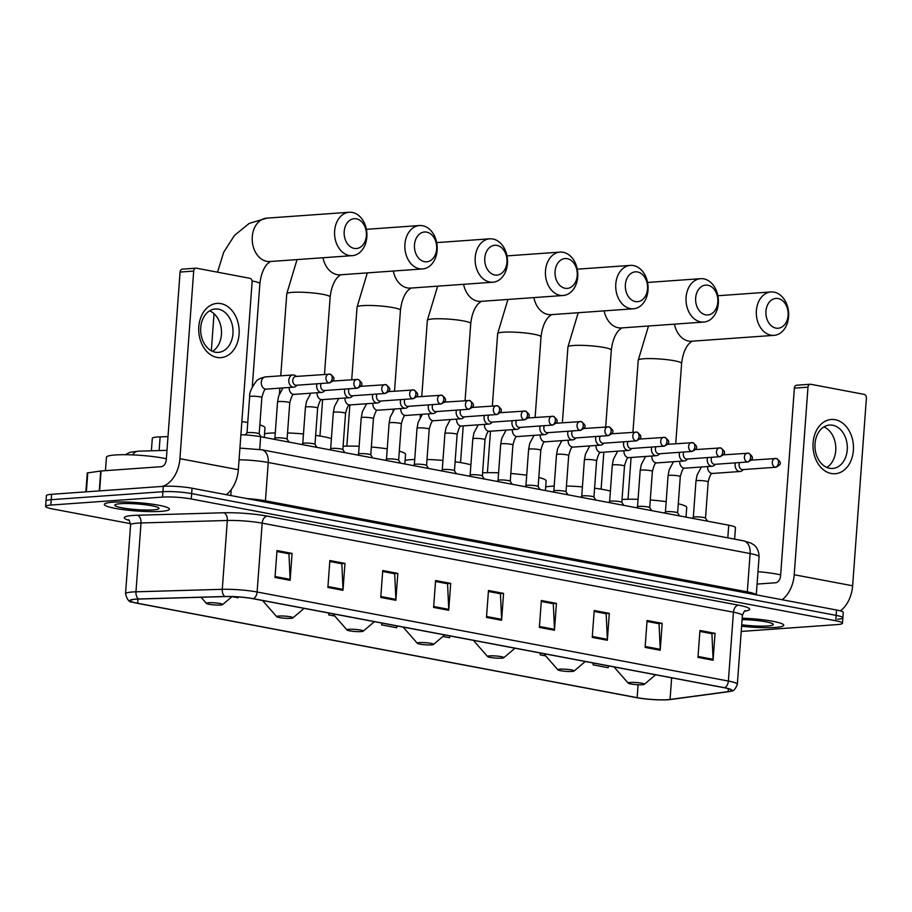 <?xml version="1.0" encoding="UTF-8"?>
<svg xmlns="http://www.w3.org/2000/svg" width="912" height="912" viewBox="0 0 912 912"><rect width="100%" height="100%" fill="white"/><g stroke="black" fill="none" stroke-linecap="round" stroke-linejoin="round"><path stroke-width="1.37" d="M240.893 434.75A20.395 2.622 4.2 0 1 260.638 436.734L728.734 525.187A20.395 2.622 4.2 0 1 735.46 527.649L734.616 539.14M151.392 450.79L152.315 438.353A20.395 2.622 4.2 0 1 160.136 436.859L167.99 436.643M837.638 619.214A20.395 2.622 -175.8 0 0 842.87 617.857L843.269 612.476A20.395 2.622 -175.8 0 0 836.555 610.014L192.044 488.216A20.395 2.622 -175.8 0 0 163.316 486.335L51.619 494.304A20.395 2.622 -175.8 0 0 46.387 495.672L45.999 501.053A20.395 2.622 -175.8 0 1 51.232 499.685A20.395 2.622 -175.8 0 0 45.999 501.053L45.6 506.422A20.395 2.622 -175.8 0 0 52.315 508.896L130.553 523.682M842.87 617.857A20.395 2.622 -175.8 0 0 836.156 615.383L191.645 493.597A20.395 2.622 -175.8 0 0 162.917 491.716L51.232 499.685L162.917 491.716A20.395 2.622 -175.8 0 1 191.645 493.597L836.156 615.383A20.395 2.622 -175.8 0 1 842.87 617.857L842.483 623.227A20.395 2.622 -175.8 0 0 835.757 620.764L191.258 498.978A20.395 2.622 -175.8 0 0 162.53 497.097L50.833 505.066A20.395 2.622 -175.8 0 0 45.6 506.422M775.36 627.433A32.627 4.207 -175.8 0 0 783.727 625.256A32.627 4.207 -175.8 0 0 742.197 618.176A32.627 4.207 -175.8 0 1 783.727 625.256A32.627 4.207 -175.8 0 1 775.36 627.433A32.627 4.207 -175.8 0 1 741.604 626.202A32.627 4.207 -175.8 0 0 775.36 627.433M161.059 511.358A32.627 4.207 -175.8 0 0 169.438 509.181A32.627 4.207 -175.8 0 0 148.713 503.72A32.627 4.207 -175.8 0 0 112.723 502.227A32.627 4.207 -175.8 0 0 104.344 504.404A32.627 4.207 -175.8 0 0 125.069 509.865A32.627 4.207 -175.8 0 0 161.059 511.358A32.627 4.207 -175.8 0 0 169.438 509.181A32.627 4.207 -175.8 0 0 148.713 503.72A32.627 4.207 -175.8 0 0 112.723 502.227A32.627 4.207 -175.8 0 0 104.344 504.404A32.627 4.207 -175.8 0 0 125.069 509.865A32.627 4.207 -175.8 0 0 161.059 511.358M667.778 699.664A21.751 2.804 4.2 0 1 637.135 697.657L137.644 603.277A21.751 2.804 4.2 0 1 130.473 600.643A21.751 2.804 4.2 0 1 138.829 599.059L225.139 596.573A21.751 2.804 4.2 0 1 253.012 598.717L724.276 687.762A21.751 2.804 4.2 0 1 731.435 690.395A21.751 2.804 4.2 0 1 728.129 691.627L670.058 699.447A21.751 2.804 4.2 0 1 667.778 699.664M668.177 699.743A22.298 2.873 -175.8 0 0 670.514 699.515L728.597 691.695A22.298 2.873 -175.8 0 0 729.554 691.535A22.298 2.873 -175.8 0 0 724.63 687.739L253.376 598.682A22.298 2.873 -175.8 0 0 224.808 596.494L138.499 598.979A22.298 2.873 -175.8 0 0 132.172 602.045A22.298 2.873 -175.8 0 0 137.279 603.299L636.77 697.691A22.298 2.873 -175.8 0 0 668.177 699.743M741.217 631.446L837.25 624.595A20.395 2.622 -175.8 0 0 842.483 623.227M380.76 597.44L382.732 570.547L397.837 573.397L395.865 600.29L380.76 597.44M327.887 587.442L329.859 560.549L344.964 563.411L342.992 590.303L327.887 587.442M275.014 577.456L276.986 550.563L292.091 553.413L290.119 580.306L275.014 577.456M539.368 627.41L541.34 600.518L556.445 603.368L554.473 630.26L539.368 627.41M592.23 637.397L594.214 610.504L609.319 613.354L607.335 640.247L592.23 637.397M645.103 647.383L647.075 620.491L662.18 623.352L660.208 650.245L645.103 647.383M697.976 657.381L699.949 630.488L715.054 633.338L713.081 660.231L697.976 657.381M433.622 607.426L435.594 580.534L450.699 583.384L448.727 610.276L433.622 607.426M486.495 617.413L488.467 590.52L503.572 593.381L501.6 620.274L486.495 617.413M232.013 596.63L238.112 597.782L238.271 596.927M442.89 636.485L449.582 637.75L449.935 635.926M540.36 653.015L540.223 654.873L545.684 655.91M593.222 663.001L593.085 664.859L608.19 667.721L608.543 665.897M328.879 613.046L328.742 614.916L334.807 616.056M381.752 623.044L381.615 624.902L396.72 627.752L397.062 625.94M380.817 596.516L395.876 599.355L394.691 573.762L382.664 571.482L394.201 573.659L397.837 573.397M327.955 586.53L343.003 589.369L341.829 563.764L329.791 561.496L341.327 563.673L344.964 563.411M275.082 576.532L290.13 579.382L288.956 553.778L276.917 551.498L288.466 553.687L292.091 553.413M539.437 626.487L554.485 629.326L553.299 603.733L541.272 601.453L552.809 603.63L556.445 603.368M594.145 611.439L605.682 613.628L609.319 613.354M645.172 646.471L660.22 649.31L659.045 623.705L647.007 621.437L658.555 623.614M698.045 656.458L713.093 659.308L711.919 633.703L699.88 631.423L711.417 633.612L715.054 633.338M433.69 606.503L448.738 609.353L447.564 583.748L435.526 581.468L447.074 583.657M503.572 593.381L499.947 593.644L488.399 591.455M488.399 591.466L500.437 593.735L501.611 619.339A5.438 3.568 100.7 0 1 501.6 620.274M450.699 583.384L447.074 583.646M448.738 609.353A5.438 3.568 100.7 0 1 448.727 610.276M713.093 659.308A5.438 3.568 100.7 0 1 713.081 660.231M662.18 623.352L658.555 623.603M660.22 649.31A5.438 3.568 100.7 0 1 660.208 650.245M594.134 611.439L606.172 613.719L607.358 639.323A5.438 3.568 100.7 0 1 607.335 640.247M554.485 629.326A5.438 3.568 100.7 0 1 554.473 630.26M290.13 579.382A5.438 3.568 100.7 0 1 290.119 580.306M343.003 589.369A5.438 3.568 100.7 0 1 342.992 590.303M395.876 599.355A5.438 3.568 100.7 0 1 395.865 600.29M381.615 624.902L381.957 623.078M540.223 654.873L540.565 653.049M593.085 664.859L593.438 663.047M328.742 614.916L329.084 613.092M741.707 624.766A22.162 2.85 -175.8 0 0 767.608 625.974A22.162 2.85 -175.8 0 0 773.125 624.104A22.162 2.85 -175.8 0 0 742.094 619.601M780.661 574.868A33.995 4.378 -175.8 0 0 757.986 571.676M835.21 419.714A27.189 20.201 -94.1 0 1 853.381 450.414A27.189 20.201 -94.1 0 1 831.265 473.499A27.189 20.201 -94.1 0 1 813.094 442.799A27.189 20.201 -94.1 0 1 835.21 419.714M829.555 468.266A21.751 16.154 85.9 0 0 832.69 468.449A21.751 16.154 85.9 0 0 847.328 447.701A21.751 16.154 85.9 0 0 832.724 425.243A21.751 16.154 85.9 0 0 829.589 425.049A21.751 16.154 85.9 0 0 814.952 445.797A21.751 16.154 85.9 0 0 829.555 468.266M823.935 426.896A21.751 16.154 -94.1 0 1 835.734 446.424A21.751 16.154 -94.1 0 1 826.819 467.423M840.374 610.88A27.189 17.864 -79.3 0 0 852.629 585.778L866.4 398.202A3.397 2.519 85.9 0 0 864.131 394.36L810.757 384.283A3.397 2.519 85.9 0 0 810.266 384.248A3.397 2.519 85.9 0 0 807.986 387.167L794.375 388.136L780.592 575.711A6.794 4.469 100.7 0 1 775.565 582.768L757.074 584.079M782.131 599.72A27.189 17.864 -79.3 0 0 794.215 574.742L807.986 387.167M794.375 388.136A3.397 2.519 -94.1 0 1 796.643 385.217L810.266 384.248M778.118 298.532A14.957 11.104 85.9 0 0 765.955 311.231A14.957 11.104 85.9 0 0 775.941 328.115A14.957 11.104 85.9 0 0 788.105 315.415A14.957 11.104 85.9 0 0 778.118 298.532M770.914 335.16A21.751 16.154 -94.1 0 1 756.299 312.702A21.751 16.154 -94.1 0 1 770.936 291.954A21.751 16.154 -94.1 0 1 774.071 292.136A21.751 16.154 -94.1 0 1 788.675 314.606A21.751 16.154 -94.1 0 1 774.037 335.354A21.751 16.154 -94.1 0 1 770.914 335.16M630.249 682.45A8.162 1.049 -175.8 0 0 628.22 683.134A8.162 1.049 -175.8 0 0 633.84 684.41A8.162 1.049 -175.8 0 0 642.333 684.73A8.162 1.049 -175.8 0 0 644.351 684.319A8.162 1.049 -175.8 0 0 639.734 682.883A8.162 1.049 -175.8 0 0 630.249 682.45M686.006 517.115L686.713 507.482A37.392 4.811 -175.8 0 0 678.289 503.777M666.17 501.646A37.392 4.811 -175.8 0 0 650.279 499.981M638.058 499.331A37.392 4.811 -175.8 0 0 622.041 499.491M707.826 285.251A14.957 11.104 85.9 0 0 695.662 297.95A14.957 11.104 85.9 0 0 705.649 314.834A14.957 11.104 85.9 0 0 717.812 302.134A14.957 11.104 85.9 0 0 707.826 285.251M700.621 321.879A21.751 16.154 -94.1 0 1 686.006 299.421A21.751 16.154 -94.1 0 1 700.644 278.673A21.751 16.154 -94.1 0 1 703.779 278.855A21.751 16.154 -94.1 0 1 718.394 301.325A21.751 16.154 -94.1 0 1 703.745 322.061A21.751 16.154 -94.1 0 1 700.621 321.879M559.957 669.169A8.162 1.049 -175.8 0 0 557.927 669.853A8.162 1.049 -175.8 0 0 563.548 671.129A8.162 1.049 -175.8 0 0 572.041 671.449A8.162 1.049 -175.8 0 0 574.058 671.038A8.162 1.049 -175.8 0 0 569.441 669.602A8.162 1.049 -175.8 0 0 559.957 669.169M554.188 486.073A37.392 4.811 -175.8 0 0 551.441 486.233A37.392 4.811 -175.8 0 0 545.695 486.917M610.39 491.089A37.392 4.811 -175.8 0 0 594.59 488.194M582.415 486.894A37.392 4.811 -175.8 0 0 566.466 486.016M637.534 271.97A14.957 11.104 85.9 0 0 625.37 284.669A14.957 11.104 85.9 0 0 635.356 301.553A14.957 11.104 85.9 0 0 647.52 288.853A14.957 11.104 85.9 0 0 637.534 271.97M630.329 308.598A21.751 16.154 -94.1 0 1 615.714 286.129A21.751 16.154 -94.1 0 1 630.363 265.392A21.751 16.154 -94.1 0 1 633.487 265.574A21.751 16.154 -94.1 0 1 648.101 288.032A21.751 16.154 -94.1 0 1 633.452 308.78A21.751 16.154 -94.1 0 1 630.329 308.598M489.664 655.876A8.162 1.049 -175.8 0 0 487.635 656.572A8.162 1.049 -175.8 0 0 493.255 657.848A8.162 1.049 -175.8 0 0 501.748 658.168A8.162 1.049 -175.8 0 0 503.766 657.746A8.162 1.049 -175.8 0 0 499.149 656.321A8.162 1.049 -175.8 0 0 489.664 655.876M545.422 490.542L546.128 480.92A37.392 4.811 -175.8 0 0 538.81 477.478M526.703 475.232A37.392 4.811 -175.8 0 0 510.823 473.51M498.602 472.804A37.392 4.811 -175.8 0 0 482.585 472.861M567.241 258.689A14.957 11.104 85.9 0 0 555.077 271.388A14.957 11.104 85.9 0 0 565.064 288.272A14.957 11.104 85.9 0 0 577.228 275.572A14.957 11.104 85.9 0 0 567.241 258.689M560.036 295.317A21.751 16.154 -94.1 0 1 545.422 272.848A21.751 16.154 -94.1 0 1 560.071 252.1A21.751 16.154 -94.1 0 1 563.194 252.293A21.751 16.154 -94.1 0 1 577.809 274.751A21.751 16.154 -94.1 0 1 563.16 295.499A21.751 16.154 -94.1 0 1 560.036 295.317M419.372 642.595A8.162 1.049 -175.8 0 0 417.343 643.279A8.162 1.049 -175.8 0 0 422.963 644.567A8.162 1.049 -175.8 0 0 431.456 644.887A8.162 1.049 -175.8 0 0 433.474 644.465A8.162 1.049 -175.8 0 0 428.857 643.028A8.162 1.049 -175.8 0 0 419.372 642.595M414.732 459.466A37.392 4.811 -175.8 0 0 410.856 459.671A37.392 4.811 -175.8 0 0 405.11 460.355M470.9 464.835A37.392 4.811 -175.8 0 0 455.111 461.768M442.947 460.423A37.392 4.811 -175.8 0 0 426.998 459.477M496.949 245.408A14.957 11.104 85.9 0 0 484.785 258.107A14.957 11.104 85.9 0 0 494.783 274.991A14.957 11.104 85.9 0 0 506.947 262.291A14.957 11.104 85.9 0 0 496.949 245.408M489.744 282.036A21.751 16.154 -94.1 0 1 475.129 259.567A21.751 16.154 -94.1 0 1 489.778 238.819A21.751 16.154 -94.1 0 1 492.902 239.001A21.751 16.154 -94.1 0 1 507.517 261.47A21.751 16.154 -94.1 0 1 492.868 282.218A21.751 16.154 -94.1 0 1 489.744 282.036M349.079 629.314A8.162 1.049 -175.8 0 0 347.05 629.998A8.162 1.049 -175.8 0 0 352.67 631.286A8.162 1.049 -175.8 0 0 361.163 631.594A8.162 1.049 -175.8 0 0 363.181 631.184A8.162 1.049 -175.8 0 0 358.564 629.747A8.162 1.049 -175.8 0 0 349.079 629.314M404.837 463.98L405.544 454.358A37.392 4.811 -175.8 0 0 399.331 451.189M387.235 448.829A37.392 4.811 -175.8 0 0 371.355 447.028M359.134 446.276A37.392 4.811 -175.8 0 0 343.129 446.242M426.656 232.127A14.957 11.104 85.9 0 0 414.493 244.815A14.957 11.104 85.9 0 0 424.49 261.698A14.957 11.104 85.9 0 0 436.654 249.01A14.957 11.104 85.9 0 0 426.656 232.127M419.452 268.755A21.751 16.154 -94.1 0 1 404.837 246.286A21.751 16.154 -94.1 0 1 419.486 225.538A21.751 16.154 -94.1 0 1 422.609 225.72A21.751 16.154 -94.1 0 1 437.224 248.189A21.751 16.154 -94.1 0 1 422.575 268.937A21.751 16.154 -94.1 0 1 419.452 268.755M278.787 616.033A8.162 1.049 -175.8 0 0 276.758 616.717A8.162 1.049 -175.8 0 0 282.378 618.005A8.162 1.049 -175.8 0 0 290.882 618.313A8.162 1.049 -175.8 0 0 292.889 617.903A8.162 1.049 -175.8 0 0 288.272 616.466A8.162 1.049 -175.8 0 0 278.787 616.033M275.276 432.869A37.392 4.811 -175.8 0 0 270.271 433.097A37.392 4.811 -175.8 0 0 264.526 433.781M331.421 438.615A37.392 4.811 -175.8 0 0 315.643 435.366M303.479 433.964A37.392 4.811 -175.8 0 0 287.542 432.949M356.364 218.834A14.957 11.104 85.9 0 0 344.2 231.534A14.957 11.104 85.9 0 0 354.198 248.417A14.957 11.104 85.9 0 0 366.362 235.718A14.957 11.104 85.9 0 0 356.364 218.834M349.159 255.474A21.751 16.154 -94.1 0 1 334.556 233.005A21.751 16.154 -94.1 0 1 349.193 212.257A21.751 16.154 -94.1 0 1 352.317 212.439A21.751 16.154 -94.1 0 1 366.932 234.908A21.751 16.154 -94.1 0 1 352.294 255.656A21.751 16.154 -94.1 0 1 349.159 255.474M208.506 602.752A8.162 1.049 -175.8 0 0 206.465 603.436A8.162 1.049 -175.8 0 0 212.086 604.724A8.162 1.049 -175.8 0 0 220.59 605.032A8.162 1.049 -175.8 0 0 222.596 604.622A8.162 1.049 -175.8 0 0 217.979 603.185A8.162 1.049 -175.8 0 0 208.506 602.752M264.263 437.418L264.97 427.796A37.392 4.811 -175.8 0 0 259.84 424.935M247.756 422.438A37.392 4.811 -175.8 0 0 241.862 421.618M693.314 517.275L695.97 481A6.122 0.787 -175.8 0 1 697.543 480.59A6.122 0.787 -175.8 0 1 706.435 481.217A6.122 0.787 -175.8 0 1 708.179 481.901L705.512 518.164A6.122 0.787 -175.8 0 0 705.489 518.13A6.122 0.787 -175.8 0 0 701.339 517.15A6.122 0.787 -175.8 0 0 694.876 516.899A6.122 0.787 -175.8 0 0 693.337 517.229A6.122 0.787 -175.8 0 0 693.302 517.309M735.437 462.863A6.122 4.549 85.9 0 0 735.129 464.539A6.122 4.549 85.9 0 0 740.088 471.493A6.122 4.549 85.9 0 0 742.14 470.649L743.497 469.543M739.666 462.555A4.423 3.283 85.9 0 0 739.108 464.584A4.423 3.283 85.9 0 0 742.06 469.566A4.423 3.283 85.9 0 0 742.699 469.6L775.884 467.24C780.763 464.641 782.61 462.897 776.397 458.485A4.423 2.907 -79.3 0 0 775.895 458.462A4.423 3.283 85.9 0 0 775.257 458.417A4.423 3.283 85.9 0 0 772.282 462.635A4.423 3.283 85.9 0 0 775.246 467.195A4.423 3.283 85.9 0 0 775.884 467.24M677.616 512.932A6.122 0.787 -175.8 0 0 677.593 512.852A6.122 0.787 -175.8 0 0 673.444 511.871A6.122 0.787 -175.8 0 0 666.98 511.632A6.122 0.787 -175.8 0 0 665.441 511.963A6.122 0.787 -175.8 0 0 665.407 512.042M707.541 457.585A6.122 4.549 85.9 0 0 707.233 459.26A6.122 4.549 85.9 0 0 712.204 466.226A6.122 4.549 85.9 0 0 714.244 465.382L715.601 464.276M711.77 457.288A4.423 3.283 85.9 0 0 711.212 459.306A4.423 3.283 85.9 0 0 714.164 464.299A4.423 3.283 85.9 0 0 714.803 464.333L747.988 461.962C752.867 459.363 754.714 457.619 748.501 453.218A4.423 2.907 -79.3 0 0 748 453.184A4.423 3.283 85.9 0 0 747.361 453.15A4.423 3.283 85.9 0 0 744.386 457.368A4.423 3.283 85.9 0 0 747.361 461.928A4.423 3.283 85.9 0 0 747.988 461.962M637.522 506.73L640.178 470.455A6.122 0.787 -175.8 0 1 641.752 470.056A6.122 0.787 -175.8 0 1 650.644 470.672A6.122 0.787 -175.8 0 1 652.388 471.356L649.72 507.619A6.122 0.787 -175.8 0 0 649.697 507.585A6.122 0.787 -175.8 0 0 645.559 506.605A6.122 0.787 -175.8 0 0 639.084 506.354A6.122 0.787 -175.8 0 0 637.556 506.696A6.122 0.787 -175.8 0 0 637.511 506.764M679.645 452.318A6.122 4.549 85.9 0 0 679.337 453.994A6.122 4.549 85.9 0 0 684.308 460.948A6.122 4.549 85.9 0 0 686.348 460.115L687.705 459.01M683.875 452.021A4.423 3.283 85.9 0 0 683.316 454.039A4.423 3.283 85.9 0 0 686.269 459.021A4.423 3.283 85.9 0 0 686.907 459.067L720.092 456.695C724.972 454.096 726.818 452.352 720.605 447.94A4.423 2.907 -79.3 0 0 720.104 447.917A4.423 3.283 85.9 0 0 719.465 447.883A4.423 3.283 85.9 0 0 716.49 452.09A4.423 3.283 85.9 0 0 719.465 456.661A4.423 3.283 85.9 0 0 720.092 456.695M621.824 502.387A6.122 0.787 -175.8 0 0 621.802 502.307A6.122 0.787 -175.8 0 0 617.663 501.338A6.122 0.787 -175.8 0 0 611.188 501.087A6.122 0.787 -175.8 0 0 609.661 501.418A6.122 0.787 -175.8 0 0 609.626 501.497M651.749 447.051A6.122 4.549 85.9 0 0 651.442 448.727A6.122 4.549 85.9 0 0 656.412 455.681A6.122 4.549 85.9 0 0 658.453 454.837L659.809 453.731M655.979 446.743A4.423 3.283 85.9 0 0 655.42 448.761A4.423 3.283 85.9 0 0 658.373 453.754A4.423 3.283 85.9 0 0 659.011 453.788L692.197 451.417C697.076 448.818 698.923 447.085 692.71 442.673A4.423 2.907 -79.3 0 0 692.208 442.639A4.423 3.283 85.9 0 0 691.57 442.605A4.423 3.283 85.9 0 0 688.594 446.823A4.423 3.283 85.9 0 0 691.57 451.383A4.423 3.283 85.9 0 0 692.197 451.417M581.731 496.185L584.387 459.922A6.122 0.787 -175.8 0 1 585.96 459.511A6.122 0.787 -175.8 0 1 594.852 460.127A6.122 0.787 -175.8 0 1 596.596 460.811L593.929 497.086A6.122 0.787 -175.8 0 0 593.906 497.04A6.122 0.787 -175.8 0 0 589.768 496.06A6.122 0.787 -175.8 0 0 583.292 495.82A6.122 0.787 -175.8 0 0 581.765 496.151A6.122 0.787 -175.8 0 0 581.731 496.219M623.854 441.773A6.122 4.549 85.9 0 0 623.546 443.449A6.122 4.549 85.9 0 0 628.516 450.414A6.122 4.549 85.9 0 0 630.557 449.57L631.913 448.465M628.083 441.476A4.423 3.283 85.9 0 0 627.524 443.494A4.423 3.283 85.9 0 0 630.477 448.487A4.423 3.283 85.9 0 0 631.115 448.522L664.301 446.15C669.191 443.551 671.027 441.807 664.814 437.407A4.423 2.907 -79.3 0 0 664.312 437.372A4.423 3.283 85.9 0 0 663.674 437.338A4.423 3.283 85.9 0 0 660.698 441.545A4.423 3.283 85.9 0 0 663.674 446.116A4.423 3.283 85.9 0 0 664.301 446.15M566.033 491.853A6.122 0.787 -175.8 0 0 566.01 491.773A6.122 0.787 -175.8 0 0 561.872 490.793A6.122 0.787 -175.8 0 0 555.397 490.542A6.122 0.787 -175.8 0 0 553.869 490.873A6.122 0.787 -175.8 0 0 553.835 490.952L556.502 454.643A6.122 0.787 -175.8 0 1 558.064 454.233A6.122 0.787 -175.8 0 1 566.956 454.86A6.122 0.787 -175.8 0 1 568.7 455.544C570.376 449.149 571.847 446.333 573.101 447.108L600.62 445.136A6.122 4.549 85.9 0 0 602.661 444.304L604.018 443.186M595.958 436.506A6.122 4.549 85.9 0 0 595.65 438.182A6.122 4.549 85.9 0 0 600.62 445.136M600.187 436.198A4.423 3.283 85.9 0 0 599.629 438.227A4.423 3.283 85.9 0 0 602.581 443.209A4.423 3.283 85.9 0 0 603.22 443.255L636.416 440.884C641.296 438.284 643.131 436.54 636.918 432.128A4.423 2.907 -79.3 0 0 636.416 432.106A4.423 3.283 85.9 0 0 635.778 432.06A4.423 3.283 85.9 0 0 632.803 436.278A4.423 3.283 85.9 0 0 635.778 440.838A4.423 3.283 85.9 0 0 636.416 440.884M525.939 485.64L528.607 449.377A6.122 0.787 -175.8 0 1 530.168 448.966A6.122 0.787 -175.8 0 1 539.072 449.582A6.122 0.787 -175.8 0 1 540.805 450.277L538.137 486.541A6.122 0.787 -175.8 0 0 538.114 486.495A6.122 0.787 -175.8 0 0 533.976 485.515A6.122 0.787 -175.8 0 0 527.501 485.275A6.122 0.787 -175.8 0 0 525.973 485.606A6.122 0.787 -175.8 0 0 525.939 485.686M568.062 431.239A6.122 4.549 85.9 0 0 567.754 432.904A6.122 4.549 85.9 0 0 572.725 439.869A6.122 4.549 85.9 0 0 574.765 439.025L576.133 437.92M572.291 430.931A4.423 3.283 85.9 0 0 571.733 432.949A4.423 3.283 85.9 0 0 574.685 437.942A4.423 3.283 85.9 0 0 575.324 437.977L608.521 435.605C613.4 433.006 615.235 431.273 609.022 426.862A4.423 2.907 -79.3 0 0 608.521 426.827A4.423 3.283 85.9 0 0 607.882 426.793A4.423 3.283 85.9 0 0 604.918 431.011A4.423 3.283 85.9 0 0 607.882 435.571A4.423 3.283 85.9 0 0 608.521 435.605M510.241 481.308A6.122 0.787 -175.8 0 0 510.218 481.228A6.122 0.787 -175.8 0 0 506.08 480.248A6.122 0.787 -175.8 0 0 499.616 479.997A6.122 0.787 -175.8 0 0 498.077 480.339A6.122 0.787 -175.8 0 0 498.043 480.407L500.711 444.11A6.122 0.787 -175.8 0 1 502.273 443.699A6.122 0.787 -175.8 0 1 511.176 444.315A6.122 0.787 -175.8 0 1 512.909 444.999C514.585 438.604 516.055 435.799 517.309 436.563L544.829 434.591A6.122 4.549 85.9 0 0 546.869 433.759L548.237 432.653M540.166 425.961A6.122 4.549 85.9 0 0 539.858 427.637A6.122 4.549 85.9 0 0 544.829 434.591M544.396 425.665A4.423 3.283 85.9 0 0 543.848 427.682A4.423 3.283 85.9 0 0 546.79 432.664A4.423 3.283 85.9 0 0 547.428 432.71L580.625 430.339C585.504 427.739 587.339 425.995 581.126 421.583A4.423 2.907 -79.3 0 0 580.625 421.561A4.423 3.283 85.9 0 0 579.986 421.526A4.423 3.283 85.9 0 0 577.022 425.733A4.423 3.283 85.9 0 0 579.986 430.304A4.423 3.283 85.9 0 0 580.625 430.339M470.147 475.095L472.815 438.832A6.122 0.787 -175.8 0 1 474.377 438.421A6.122 0.787 -175.8 0 1 483.28 439.048A6.122 0.787 -175.8 0 1 485.013 439.732L482.357 475.996A6.122 0.787 -175.8 0 0 482.323 475.961A6.122 0.787 -175.8 0 0 478.184 474.981A6.122 0.787 -175.8 0 0 471.721 474.73A6.122 0.787 -175.8 0 0 470.182 475.061A6.122 0.787 -175.8 0 0 470.147 475.141M512.27 420.694A6.122 4.549 85.9 0 0 511.963 422.37A6.122 4.549 85.9 0 0 516.933 429.324A6.122 4.549 85.9 0 0 518.974 428.48L520.342 427.375M516.5 420.386A4.423 3.283 85.9 0 0 515.953 422.404A4.423 3.283 85.9 0 0 518.905 427.397A4.423 3.283 85.9 0 0 519.532 427.432L552.729 425.072C557.608 422.473 559.444 420.728 553.231 416.317A4.423 2.907 -79.3 0 0 552.729 416.294A4.423 3.283 85.9 0 0 552.102 416.248A4.423 3.283 85.9 0 0 549.127 420.466A4.423 3.283 85.9 0 0 552.091 425.026A4.423 3.283 85.9 0 0 552.729 425.072M454.45 470.763A6.122 0.787 -175.8 0 0 454.427 470.683A6.122 0.787 -175.8 0 0 450.289 469.703A6.122 0.787 -175.8 0 0 443.825 469.463A6.122 0.787 -175.8 0 0 442.286 469.794A6.122 0.787 -175.8 0 0 442.252 469.862L444.919 433.565A6.122 0.787 -175.8 0 1 446.492 433.154A6.122 0.787 -175.8 0 1 455.384 433.77A6.122 0.787 -175.8 0 1 457.117 434.454C458.793 428.07 460.264 425.254 461.518 426.018L489.037 424.057A6.122 4.549 85.9 0 0 491.078 423.214L492.446 422.108M484.375 415.416A6.122 4.549 85.9 0 0 484.067 417.092A6.122 4.549 85.9 0 0 489.037 424.057M488.604 415.12A4.423 3.283 85.9 0 0 488.057 417.137A4.423 3.283 85.9 0 0 491.009 422.131A4.423 3.283 85.9 0 0 491.636 422.165L524.833 419.794C529.712 417.194 531.548 415.45 525.335 411.05A4.423 2.907 -79.3 0 0 524.833 411.016A4.423 3.283 85.9 0 0 524.206 410.981A4.423 3.283 85.9 0 0 521.231 415.199A4.423 3.283 85.9 0 0 524.195 419.759A4.423 3.283 85.9 0 0 524.833 419.794M426.554 465.496A6.122 0.787 -175.8 0 0 426.531 465.416A6.122 0.787 -175.8 0 0 422.393 464.436A6.122 0.787 -175.8 0 0 415.929 464.185A6.122 0.787 -175.8 0 0 414.39 464.527A6.122 0.787 -175.8 0 0 414.356 464.596M456.49 410.149A6.122 4.549 85.9 0 0 456.171 411.825A6.122 4.549 85.9 0 0 461.141 418.779A6.122 4.549 85.9 0 0 463.193 417.947L464.55 416.841M460.708 409.853A4.423 3.283 85.9 0 0 460.161 411.871A4.423 3.283 85.9 0 0 463.114 416.852A4.423 3.283 85.9 0 0 463.741 416.898L496.937 414.527C501.817 411.928 503.652 410.183 497.439 405.772A4.423 2.907 -79.3 0 0 496.937 405.749A4.423 3.283 85.9 0 0 496.31 405.715A4.423 3.283 85.9 0 0 493.335 409.921A4.423 3.283 85.9 0 0 496.299 414.481A4.423 3.283 85.9 0 0 496.937 414.527M398.669 460.218A6.122 0.787 -175.8 0 0 398.635 460.138A6.122 0.787 -175.8 0 0 394.497 459.169A6.122 0.787 -175.8 0 0 388.033 458.918A6.122 0.787 -175.8 0 0 386.494 459.249A6.122 0.787 -175.8 0 0 386.46 459.329L389.128 423.02A6.122 0.787 -175.8 0 1 390.701 422.609A6.122 0.787 -175.8 0 1 399.593 423.225A6.122 0.787 -175.8 0 1 401.326 423.92C403.001 417.525 404.472 414.709 405.737 415.473L433.246 413.512A6.122 4.549 85.9 0 0 435.298 412.669L436.654 411.563M428.594 404.882A6.122 4.549 85.9 0 0 428.275 406.558A6.122 4.549 85.9 0 0 433.246 413.512M432.812 404.575A4.423 3.283 85.9 0 0 432.265 406.592A4.423 3.283 85.9 0 0 435.218 411.586A4.423 3.283 85.9 0 0 435.845 411.62L469.042 409.249C473.921 406.649 475.756 404.917 469.543 400.505A4.423 2.907 -79.3 0 0 469.042 400.471A4.423 3.283 85.9 0 0 468.415 400.436A4.423 3.283 85.9 0 0 465.439 404.654A4.423 3.283 85.9 0 0 468.403 409.214A4.423 3.283 85.9 0 0 469.042 409.249M370.774 454.951A6.122 0.787 -175.8 0 0 370.751 454.871A6.122 0.787 -175.8 0 0 366.601 453.891A6.122 0.787 -175.8 0 0 360.137 453.64A6.122 0.787 -175.8 0 0 358.598 453.982A6.122 0.787 -175.8 0 0 358.564 454.051M400.699 399.604A6.122 4.549 85.9 0 0 400.379 401.28A6.122 4.549 85.9 0 0 405.35 408.245A6.122 4.549 85.9 0 0 407.402 407.402L408.758 406.296M404.928 399.308A4.423 3.283 85.9 0 0 404.369 401.326A4.423 3.283 85.9 0 0 407.322 406.319A4.423 3.283 85.9 0 0 407.96 406.353L441.146 403.982C446.025 401.383 447.86 399.638 441.647 395.238A4.423 2.907 -79.3 0 0 441.157 395.204A4.423 3.283 85.9 0 0 440.519 395.17A4.423 3.283 85.9 0 0 437.543 399.376A4.423 3.283 85.9 0 0 440.507 403.948A4.423 3.283 85.9 0 0 441.146 403.982M342.878 449.684A6.122 0.787 -175.8 0 0 342.855 449.605A6.122 0.787 -175.8 0 0 338.705 448.624A6.122 0.787 -175.8 0 0 332.242 448.373A6.122 0.787 -175.8 0 0 330.703 448.704A6.122 0.787 -175.8 0 0 330.668 448.784L333.336 412.475A6.122 0.787 -175.8 0 1 334.909 412.064A6.122 0.787 -175.8 0 1 343.801 412.691A6.122 0.787 -175.8 0 1 345.545 413.375C347.21 406.98 348.68 404.164 349.946 404.928L377.454 402.967A6.122 4.549 85.9 0 0 379.506 402.124L380.863 401.018M372.803 394.337A6.122 4.549 85.9 0 0 372.495 396.013A6.122 4.549 85.9 0 0 377.454 402.967M377.032 394.03A4.423 3.283 85.9 0 0 376.474 396.059A4.423 3.283 85.9 0 0 379.426 401.041A4.423 3.283 85.9 0 0 380.065 401.075L413.25 398.715C418.129 396.116 419.965 394.372 413.752 389.96A4.423 2.907 -79.3 0 0 413.261 389.937A4.423 3.283 85.9 0 0 412.623 389.891A4.423 3.283 85.9 0 0 409.648 394.109A4.423 3.283 85.9 0 0 412.612 398.669A4.423 3.283 85.9 0 0 413.25 398.715M314.982 444.406A6.122 0.787 -175.8 0 0 314.959 444.326A6.122 0.787 -175.8 0 0 310.81 443.346A6.122 0.787 -175.8 0 0 304.346 443.107A6.122 0.787 -175.8 0 0 302.807 443.437A6.122 0.787 -175.8 0 0 302.773 443.517M344.907 389.059A6.122 4.549 85.9 0 0 344.599 390.735A6.122 4.549 85.9 0 0 349.558 397.7A6.122 4.549 85.9 0 0 351.61 396.857L352.967 395.751M349.136 388.763A4.423 3.283 85.9 0 0 348.578 390.781A4.423 3.283 85.9 0 0 351.53 395.774A4.423 3.283 85.9 0 0 352.169 395.808L385.354 393.437C390.233 390.838 392.08 389.093 385.856 384.693A4.423 2.907 -79.3 0 0 385.366 384.659A4.423 3.283 85.9 0 0 384.727 384.625A4.423 3.283 85.9 0 0 381.752 388.843A4.423 3.283 85.9 0 0 384.716 393.403A4.423 3.283 85.9 0 0 385.354 393.437M287.086 439.139A6.122 0.787 -175.8 0 0 287.063 439.06A6.122 0.787 -175.8 0 0 282.914 438.079A6.122 0.787 -175.8 0 0 276.45 437.828A6.122 0.787 -175.8 0 0 274.911 438.17A6.122 0.787 -175.8 0 0 274.877 438.239M317.011 383.792A6.122 4.549 85.9 0 0 316.703 385.468A6.122 4.549 85.9 0 0 321.662 392.422A6.122 4.549 85.9 0 0 323.714 391.59L325.071 390.484M321.241 383.496A4.423 3.283 85.9 0 0 320.682 385.514A4.423 3.283 85.9 0 0 323.635 390.496A4.423 3.283 85.9 0 0 324.273 390.541L357.458 388.17C362.338 385.571 364.184 383.827 357.971 379.415A4.423 2.907 -79.3 0 0 357.47 379.392A4.423 3.283 85.9 0 0 356.831 379.358A4.423 3.283 85.9 0 0 353.856 383.564A4.423 3.283 85.9 0 0 356.82 388.136A4.423 3.283 85.9 0 0 357.458 388.17M259.19 433.861A6.122 0.787 -175.8 0 0 259.168 433.781A6.122 0.787 -175.8 0 0 255.018 432.812A6.122 0.787 -175.8 0 0 248.554 432.562A6.122 0.787 -175.8 0 0 247.015 432.892A6.122 0.787 -175.8 0 0 246.981 432.972M296.548 376.394L295.043 375.493A6.122 4.549 85.9 0 0 292.9 374.946A6.122 4.549 85.9 0 0 288.808 380.201A6.122 4.549 85.9 0 0 293.767 387.155A6.122 4.549 85.9 0 0 295.819 386.312L297.175 385.206M328.924 382.858A4.423 2.907 100.7 0 0 332.207 378.275A4.423 2.907 -79.3 0 0 330.076 374.148L295.75 376.451A4.423 3.283 85.9 0 0 292.786 380.236A4.423 3.283 85.9 0 0 295.739 385.229A4.423 3.283 85.9 0 0 296.377 385.263L329.563 382.892C334.442 380.293 336.289 378.56 330.076 374.148A4.423 2.907 -79.3 0 0 329.574 374.114A4.423 3.283 85.9 0 0 328.936 374.08A4.423 3.283 85.9 0 0 325.96 378.298A4.423 3.283 85.9 0 0 328.924 382.858A4.423 3.283 85.9 0 0 329.563 382.892M220.909 303.628A27.189 20.201 -94.1 0 1 239.081 334.328A27.189 20.201 -94.1 0 1 216.965 357.413A27.189 20.201 -94.1 0 1 198.805 326.713A27.189 20.201 -94.1 0 1 220.909 303.628M215.266 352.192A21.751 16.154 85.9 0 0 218.39 352.374A21.751 16.154 85.9 0 0 233.027 331.626A21.751 16.154 85.9 0 0 218.424 309.157A21.751 16.154 85.9 0 0 215.289 308.974A21.751 16.154 85.9 0 0 200.651 329.722A21.751 16.154 85.9 0 0 215.266 352.192M209.635 310.821A21.751 16.154 -94.1 0 1 221.434 330.349A21.751 16.154 -94.1 0 1 212.53 351.348M226.244 494.68A27.189 17.864 -79.3 0 0 238.328 469.703L252.1 282.116A3.397 2.519 85.9 0 0 249.831 278.285L196.456 268.196A3.397 2.519 85.9 0 0 195.966 268.174A3.397 2.519 85.9 0 0 193.697 271.081L180.074 272.061L166.303 459.637A6.794 4.469 100.7 0 1 161.264 466.682L101.072 470.98L99.613 490.884M162.336 486.404A27.189 17.864 -79.3 0 0 179.915 458.668L193.697 271.081M180.074 272.061A3.397 2.519 -94.1 0 1 182.354 269.143L195.966 268.174M85.876 491.864L87.256 472.952L101.072 470.98M166.36 458.793A33.995 4.378 -175.8 0 0 115.174 454.974A33.995 4.378 -175.8 0 0 106.453 457.243L105.461 470.66M153.307 509.888A22.162 2.85 -175.8 0 0 158.836 508.03A22.162 2.85 -175.8 0 0 143.56 504.541A22.162 2.85 -175.8 0 0 120.475 503.686A22.162 2.85 -175.8 0 0 115.003 504.815A22.162 2.85 -175.8 0 0 127.543 508.702A22.162 2.85 -175.8 0 0 153.307 509.888M727.81 537.852L728.734 525.187M259.703 449.434L260.638 436.734M159.133 450.574L160.136 436.859M132.662 454.894A13.6 8.39 -91.6 0 1 138.225 451.178L166.976 450.346M836.555 610.014L835.757 620.764M51.619 494.304L50.833 505.066M163.316 486.335L162.53 497.097M192.044 488.216L191.258 498.978M239.89 448.465A13.6 8.39 -91.6 0 1 241.361 448.202L261.698 449.776L743.565 540.827L751.021 543.107L753.631 544.749C753.95 544.931 758.955 548.123 759.08 556.833A27.189 3.5 -175.8 0 0 750.12 553.538L747.304 591.865A27.189 3.5 4.2 0 1 756.173 594.818M231.215 489.63L230.782 495.535M743.565 540.827A13.6 8.938 100.7 0 1 750.12 553.538L268.253 462.487L265.438 500.802L747.304 591.865A3.397 2.234 -79.3 0 0 747.384 593.165M261.698 449.776A13.6 8.938 100.7 0 1 268.253 462.487A27.189 3.5 -175.8 0 0 239.058 459.773M246.742 498.556A27.189 3.5 4.2 0 1 265.438 500.802A3.397 2.234 -79.3 0 0 265.517 502.102M637.135 697.657L638.081 684.741M128.945 520.319A33.995 4.378 4.2 0 1 133.015 515.451A33.995 4.378 4.2 0 1 137.347 515.246L223.657 512.761A33.995 4.378 4.2 0 1 267.205 516.112L738.469 605.158A33.995 4.378 4.2 0 1 744.694 611.154M138.499 598.979A6.794 4.195 -91.6 0 1 135.968 591.808L141.018 522.964A27.189 3.5 -175.8 0 0 137.564 523.135A27.189 3.5 -175.8 0 0 130.587 524.947C129.721 521.151 128.945 519.418 128.261 519.76M253.376 598.682A6.794 4.469 -79.3 0 0 257.116 592.002L728.38 681.047A6.794 4.469 100.7 0 1 724.63 687.739M224.808 596.494A6.794 4.195 -91.6 0 1 222.277 589.323A27.189 3.5 4.2 0 1 257.116 592.002L262.177 523.157A27.189 3.5 -175.8 0 0 227.327 520.478L141.018 522.964A6.794 4.195 88.4 0 0 137.347 515.246M738.469 605.158A6.794 4.469 100.7 0 0 733.43 612.203L728.38 681.047A27.189 3.5 4.2 0 1 737.341 684.342L742.391 615.497A27.189 3.5 -175.8 0 0 733.43 612.203L262.177 523.157A6.794 4.469 100.7 0 1 267.205 516.112M132.172 602.045C129.253 602.376 127.042 599.617 125.525 593.792A27.189 3.5 4.2 0 1 135.968 591.808L222.277 589.323L227.327 520.478A6.794 4.195 88.4 0 0 223.657 512.761M137.644 603.277L137.951 599.093M670.058 699.447L671.642 677.821M728.129 691.627L728.346 688.697M486.563 616.501L501.611 619.339M592.298 636.473L607.358 639.323M794.215 574.742L852.629 585.778M674.47 324.159A21.751 16.154 85.9 0 0 688.549 341.042A21.751 16.154 85.9 0 0 691.672 341.225L774.037 335.354M632.939 432.265L638.229 360.217A21.751 2.804 4.2 0 1 643.815 358.769A21.751 2.804 4.2 0 1 674.447 360.776A21.751 2.804 4.2 0 1 681.617 363.409C682.643 354.62 685.129 348.042 689.05 343.653L692.094 341.156M615.463 667.208A22.481 2.896 -175.8 0 0 615.076 668.165L628.22 683.134M604.177 310.878A21.751 16.154 85.9 0 0 618.256 327.761A21.751 16.154 85.9 0 0 621.38 327.944L703.745 322.061M562.362 422.78L567.937 346.936A21.751 2.804 4.2 0 1 573.523 345.488A21.751 2.804 4.2 0 1 604.154 347.495A21.751 2.804 4.2 0 1 611.325 350.128C612.351 341.339 614.836 334.75 618.769 330.372L621.802 327.875M545.171 653.915A22.481 2.896 -175.8 0 0 544.783 654.884L557.927 669.853M533.885 297.586A21.751 16.154 85.9 0 0 547.964 314.48A21.751 16.154 85.9 0 0 551.087 314.663L633.452 308.78M492.332 405.988L497.644 333.655A21.751 2.804 4.2 0 1 503.23 332.207A21.751 2.804 4.2 0 1 533.873 334.214A21.751 2.804 4.2 0 1 541.033 336.836C542.07 328.058 544.544 321.469 548.477 317.091L551.509 314.594M474.878 640.634A22.481 2.896 -175.8 0 0 474.491 641.603L487.635 656.572M463.592 284.305A21.751 16.154 85.9 0 0 477.671 301.199A21.751 16.154 85.9 0 0 480.806 301.382L563.16 295.499M421.766 396.503L427.352 320.374A21.751 2.804 4.2 0 1 432.938 318.915A21.751 2.804 4.2 0 1 463.581 320.933A21.751 2.804 4.2 0 1 470.74 323.555C471.778 314.777 474.251 308.188 478.184 303.799L481.228 301.313M404.586 627.353A22.481 2.896 -175.8 0 0 404.198 628.311L417.343 643.279M393.3 271.024A21.751 16.154 85.9 0 0 407.379 287.918A21.751 16.154 85.9 0 0 410.514 288.101L492.868 282.218M351.724 379.723L357.059 307.093A21.751 2.804 4.2 0 1 362.645 305.634A21.751 2.804 4.2 0 1 393.289 307.64A21.751 2.804 4.2 0 1 400.448 310.274C401.485 301.496 403.959 294.907 407.892 290.518L410.936 288.032M334.294 614.072A22.481 2.896 -175.8 0 0 333.906 615.03L347.05 629.998M323.008 257.743A21.751 16.154 85.9 0 0 337.087 274.626A21.751 16.154 85.9 0 0 340.222 274.82L422.575 268.937M280.748 375.812L286.767 293.812A21.751 2.804 4.2 0 1 292.353 292.353A21.751 2.804 4.2 0 1 322.996 294.359A21.751 2.804 4.2 0 1 330.155 296.993C331.193 288.215 333.667 281.626 337.6 277.237L340.643 274.751M264.001 600.791A22.481 2.896 -175.8 0 0 263.614 601.749L276.758 616.717M217.523 272.175L223.668 252.316L234.452 235.433L249.204 223.417L266.828 218.139A21.751 16.154 85.9 0 0 252.191 238.887A21.751 16.154 85.9 0 0 266.794 261.345A21.751 16.154 85.9 0 0 269.929 261.527L352.294 255.656M252.043 280.953A21.751 2.804 4.2 0 1 252.704 281.078A21.751 2.804 4.2 0 1 259.863 283.712C260.9 274.922 263.374 268.345 267.307 263.956L270.351 261.459M751.271 460.138L776.397 458.485A4.423 2.907 -79.3 0 1 778.529 462.623A4.423 2.907 100.7 0 1 775.246 467.195M707.609 466.556A6.122 4.549 85.9 0 0 711.987 473.453A6.122 4.549 85.9 0 0 712.58 473.453L740.088 471.493M723.376 454.86L748.501 453.218A4.423 2.907 -79.3 0 1 750.633 457.345A4.423 2.907 100.7 0 1 747.361 461.928M677.616 512.897L680.284 476.623A6.122 0.787 -175.8 0 0 678.539 475.939A6.122 0.787 -175.8 0 0 669.647 475.323A6.122 0.787 -175.8 0 0 668.074 475.733L665.418 511.997L664.495 513.046M679.714 461.278A6.122 4.549 85.9 0 0 684.091 468.175A6.122 4.549 85.9 0 0 684.684 468.187L712.204 466.226M695.48 449.593L720.605 447.94A4.423 2.907 -79.3 0 1 722.737 452.078A4.423 2.907 100.7 0 1 719.465 456.661M651.818 456.011A6.122 4.549 85.9 0 0 656.195 462.908A6.122 4.549 85.9 0 0 656.788 462.92L684.308 460.948M667.584 444.315L692.71 442.673A4.423 2.907 -79.3 0 1 694.841 446.8A4.423 2.907 100.7 0 1 691.57 451.383M621.824 502.352L624.492 466.089A6.122 0.787 -175.8 0 0 622.748 465.405A6.122 0.787 -175.8 0 0 613.856 464.778A6.122 0.787 -175.8 0 0 612.283 465.188L609.626 501.452M623.922 450.733A6.122 4.549 85.9 0 0 628.3 457.63A6.122 4.549 85.9 0 0 628.892 457.642L656.412 455.681M639.688 439.048L664.814 437.407A4.423 2.907 -79.3 0 1 666.946 441.533A4.423 2.907 100.7 0 1 663.674 446.116M596.026 445.466A6.122 4.549 85.9 0 0 600.404 452.363A6.122 4.549 85.9 0 0 600.997 452.375L628.516 450.414M611.792 433.781L636.918 432.128A4.423 2.907 -79.3 0 1 639.05 436.267A4.423 2.907 100.7 0 1 635.778 440.838M568.13 440.2A6.122 4.549 85.9 0 0 572.508 447.097A6.122 4.549 85.9 0 0 573.101 447.108M583.897 428.503L609.022 426.862A4.423 2.907 -79.3 0 1 611.154 430.988A4.423 2.907 100.7 0 1 607.882 435.571M540.235 434.921A6.122 4.549 85.9 0 0 544.612 441.818A6.122 4.549 85.9 0 0 545.205 441.83L572.725 439.869M556.001 423.236L581.126 421.583A4.423 2.907 -79.3 0 1 583.258 425.722A4.423 2.907 100.7 0 1 579.986 430.304M512.339 429.655A6.122 4.549 85.9 0 0 516.716 436.552A6.122 4.549 85.9 0 0 517.309 436.563M528.105 417.97L553.231 416.317A4.423 2.907 -79.3 0 1 555.362 420.443A4.423 2.907 100.7 0 1 552.091 425.026M484.443 424.376A6.122 4.549 85.9 0 0 488.821 431.285A6.122 4.549 85.9 0 0 489.413 431.285L516.933 429.324M500.209 412.691L525.335 411.05A4.423 2.907 -79.3 0 1 527.467 415.177A4.423 2.907 100.7 0 1 524.195 419.759M456.547 419.11A6.122 4.549 85.9 0 0 460.925 426.007A6.122 4.549 85.9 0 0 461.518 426.018M472.313 407.425L497.439 405.772A4.423 2.907 -79.3 0 1 499.571 409.91A4.423 2.907 100.7 0 1 496.299 414.481M426.565 465.451L429.221 429.187A6.122 0.787 -175.8 0 0 427.489 428.503A6.122 0.787 -175.8 0 0 418.597 427.888A6.122 0.787 -175.8 0 0 417.023 428.287L414.356 464.561M428.651 413.843A6.122 4.549 85.9 0 0 433.029 420.74A6.122 4.549 85.9 0 0 433.622 420.751L461.141 418.779M444.418 402.146L469.543 400.505A4.423 2.907 -79.3 0 1 471.675 404.632A4.423 2.907 100.7 0 1 468.403 409.214M400.767 408.565A6.122 4.549 85.9 0 0 405.133 415.462A6.122 4.549 85.9 0 0 405.737 415.473M416.522 396.88L441.647 395.238A4.423 2.907 -79.3 0 1 443.779 399.365A4.423 2.907 100.7 0 1 440.507 403.948M370.774 454.917L373.43 418.642A6.122 0.787 -175.8 0 0 371.697 417.958A6.122 0.787 -175.8 0 0 362.805 417.343A6.122 0.787 -175.8 0 0 361.232 417.753L358.564 454.016L357.641 455.065M372.871 403.298A6.122 4.549 85.9 0 0 377.237 410.195A6.122 4.549 85.9 0 0 377.842 410.206L405.35 408.245M388.626 391.613L413.752 389.96A4.423 2.907 -79.3 0 1 415.883 394.087A4.423 2.907 100.7 0 1 412.612 398.669M344.975 398.031A6.122 4.549 85.9 0 0 349.353 404.928A6.122 4.549 85.9 0 0 349.946 404.928M360.73 386.335L385.856 384.693A4.423 2.907 -79.3 0 1 387.988 388.82A4.423 2.907 100.7 0 1 384.716 393.403M314.982 444.372L317.65 408.097A6.122 0.787 -175.8 0 0 315.905 407.413A6.122 0.787 -175.8 0 0 307.013 406.798A6.122 0.787 -175.8 0 0 305.44 407.208L302.773 443.471L301.849 444.52M317.08 392.753A6.122 4.549 85.9 0 0 321.457 399.65A6.122 4.549 85.9 0 0 322.05 399.661L349.558 397.7M332.846 381.068L357.971 379.415A4.423 2.907 -79.3 0 1 360.092 383.553A4.423 2.907 100.7 0 1 356.82 388.136M287.086 439.094L289.754 402.83A6.122 0.787 -175.8 0 0 288.01 402.146A6.122 0.787 -175.8 0 0 279.118 401.531A6.122 0.787 -175.8 0 0 277.544 401.93L274.888 438.205M289.184 387.486A6.122 4.549 85.9 0 0 293.561 394.383A6.122 4.549 85.9 0 0 294.154 394.394L321.662 392.422M259.19 433.827L261.858 397.564A6.122 0.787 -175.8 0 0 260.114 396.88A6.122 0.787 -175.8 0 0 251.222 396.253A6.122 0.787 -175.8 0 0 249.649 396.663L246.992 432.926M249.649 396.663C249.215 393.072 251.381 388.01 256.124 381.478C257.207 379.631 260.285 378.115 265.381 376.918A6.122 4.549 85.9 0 0 261.288 382.162A6.122 4.549 85.9 0 0 265.666 389.105A6.122 4.549 85.9 0 0 266.258 389.116L293.767 387.155M179.915 458.668L238.328 469.703M99.26 490.907L100.719 471.014M87.78 472.758L86.378 491.83M125.309 454.712L129.812 452.363L138.225 451.178M759.08 556.833L756.287 594.841M239.902 448.248L241.361 448.202M729.554 691.535C731.048 690.122 733.624 693.656 737.341 684.342M125.525 593.792L130.587 524.947M742.391 615.497C743.793 611.872 744.808 610.276 745.446 610.709M717.858 295.739L770.936 291.954M628.015 499.252L631.081 457.493M614.221 666.968L615.076 668.165M644.351 684.319L655.58 674.789M638.229 360.217L648.5 326.006M675.724 443.734L681.617 363.409M647.566 282.458L700.644 278.673M560.96 441.864L561.051 440.701M543.928 653.687L544.783 654.884M574.058 671.038L585.287 661.508M567.937 346.936L578.208 312.725M601.111 489.151L603.835 452.17M605.682 426.953L611.325 350.128M577.273 269.177L630.363 265.392M487.43 472.69L490.485 431.216M473.636 640.406L474.491 641.603M503.766 657.746L514.995 648.215M497.644 333.655L507.916 299.444M535.116 417.468L541.033 336.836M506.981 255.896L560.071 252.1M420.215 417.502L420.443 414.424M403.343 627.125L404.198 628.311M433.474 644.465L444.703 634.934M427.352 320.374L437.623 286.163M460.537 462.589L463.228 425.893M465.074 400.676L470.74 323.555M436.688 242.615L489.778 238.819M346.856 446.116L349.877 404.951M333.051 613.833L333.906 615.03M363.181 631.184L374.41 621.653M357.059 307.093L367.331 272.882M393.049 411.027L393.197 409.112M394.508 391.191L400.448 310.274M366.396 229.322L419.486 225.538M279.414 393.904L279.836 388.147M262.759 600.552L263.614 601.749M292.889 617.903L304.118 608.372M286.767 293.812L297.038 259.601M319.952 436.027L322.62 399.616M324.478 374.399L330.155 296.993M266.828 218.139L349.193 212.257M211.322 350.767L214.046 313.705M206.465 603.436L201.05 597.269M222.596 604.622L232.047 596.608M252.282 386.939L259.863 283.712M708.179 481.901C709.855 475.505 711.314 472.69 712.58 473.453M693.337 517.229L692.39 518.312M701.385 467.001L697.099 475.061L695.97 481M705.489 518.13L707.461 521.162M680.284 476.623C681.959 470.239 683.419 467.423 684.684 468.187M673.489 461.723L669.203 469.783L668.074 475.733M677.593 512.852L679.565 515.896M652.388 471.356C654.064 464.96 655.523 462.156 656.788 462.92M637.556 506.696L636.599 507.779M645.593 456.456L641.307 464.516L640.178 470.455M649.697 507.585L651.67 510.629M624.492 466.089C626.168 459.694 627.638 456.878 628.892 457.642M609.661 501.418L608.703 502.501M617.698 451.178L613.411 459.249L612.283 465.188M621.802 502.307L623.774 505.351M596.596 460.811C598.272 454.427 599.743 451.611 600.997 452.375M581.765 496.151L580.807 497.234M589.802 445.911L585.515 453.971L584.387 459.922M593.906 497.04L595.878 500.084M553.869 490.873L552.911 491.956M561.906 440.644L557.62 448.704L556.502 454.643M567.982 494.806L566.01 491.773L568.7 455.544M540.805 450.277C542.48 443.882 543.951 441.066 545.205 441.83M525.973 485.606L525.016 486.689M534.01 435.366L529.724 443.426L528.607 449.377M538.114 486.495L540.098 489.539M498.077 480.339L497.12 481.422M506.114 430.099L501.828 438.159L500.711 444.11M510.253 481.262L512.909 444.999M510.218 481.228L512.202 484.272M485.013 439.732C486.689 433.337 488.159 430.521 489.413 431.285M470.182 475.061L469.224 476.144M478.219 424.821L473.932 432.892L472.815 438.832M482.323 475.961L484.306 478.994M442.286 469.794L441.328 470.877M450.323 419.554L446.048 427.614L444.919 433.565M454.461 470.729L457.117 434.454M454.427 470.683L456.41 473.727M429.221 429.187C430.897 422.792 432.368 419.976 433.622 420.751M414.39 464.527L413.432 465.61M422.427 414.287L418.152 422.347L417.023 428.287M426.531 465.416L428.515 468.449M386.494 459.249L385.537 460.332M394.531 409.009L390.256 417.069L389.128 423.02M400.619 463.182L398.635 460.138L401.326 423.92M373.43 418.642C375.106 412.247 376.576 409.442 377.842 410.206M366.635 403.742L362.36 411.802L361.232 417.753M370.751 454.871L372.723 457.915M330.703 448.704L329.745 449.787M338.74 398.476L334.465 406.535L333.336 412.475M344.827 452.637L342.855 449.605L345.545 413.375M317.65 408.097C319.325 401.713 320.785 398.897 322.05 399.661M310.844 393.197L306.569 401.257L305.44 407.208M314.959 444.326L316.931 447.37M289.754 402.83C291.43 396.435 292.889 393.619 294.154 394.394M274.911 438.17L273.965 439.253M282.948 387.931L278.673 395.99L277.544 401.93M287.063 439.06L289.036 442.092M261.858 397.564C263.534 391.168 264.993 388.352 266.258 389.116M247.015 432.892L245.203 434.944M265.381 376.918L292.9 374.946M259.168 433.781L261.14 436.825"/></g></svg>
